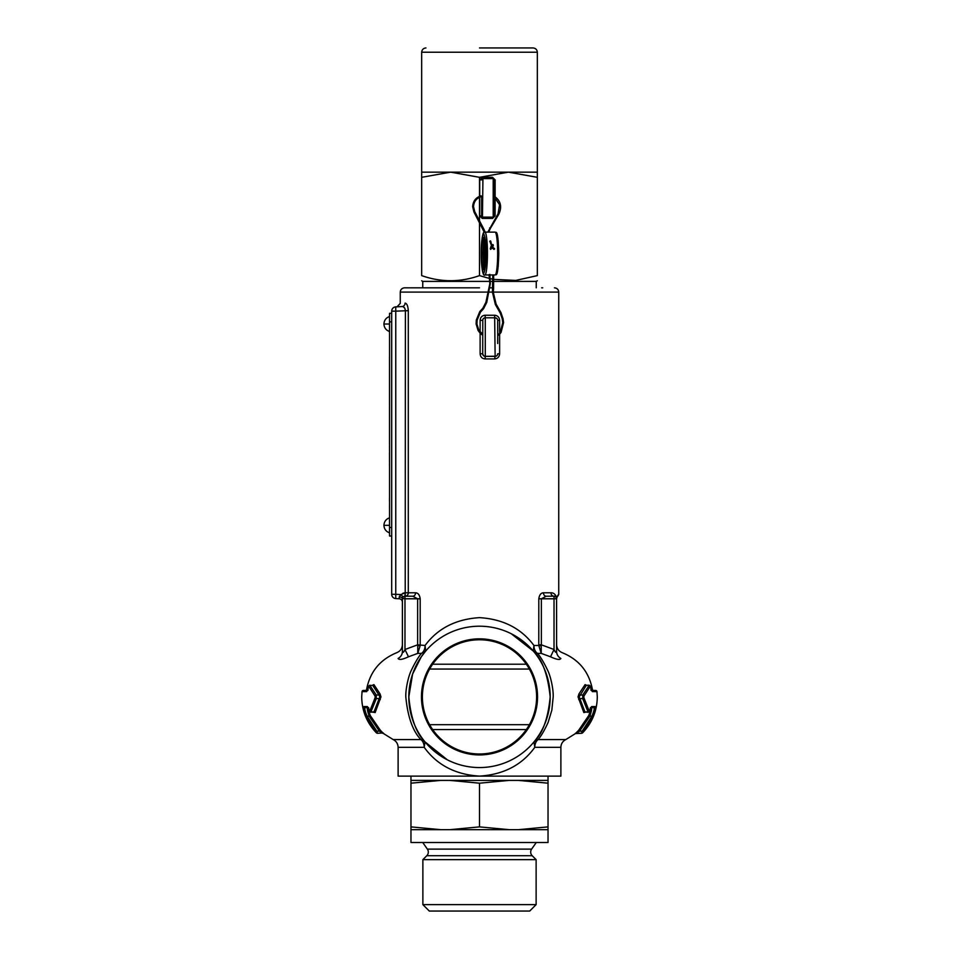 <?xml version="1.0" encoding="UTF-8"?>
<svg xmlns="http://www.w3.org/2000/svg" width="959" height="959" viewBox="0 0 959 959"><rect width="100%" height="100%" fill="white"/><g stroke="black" fill="none" stroke-linecap="round" stroke-linejoin="round"><path stroke-width="1.44" d="M389.51 404.986L389.51 372.811M391.692 313.305L389.546 313.305L389.546 321.864L391.692 321.864L391.692 527.474L389.546 527.474L389.546 536.033L391.692 536.033L389.546 536.033M389.546 321.864L389.546 527.474M389.546 368.244L389.51 373.015M389.546 333.049L389.546 333.648M389.546 446.69L389.546 445.12L389.51 446.69M389.51 449.208L389.546 451.521M389.546 467.117L389.546 501.773M389.546 515.918L389.546 517.812M389.546 513.473L389.546 503.211M389.546 353.463L389.546 350.79L389.546 353.463M389.51 408.594L389.51 444.269M389.51 436.669L389.51 437.472L389.51 436.669M389.51 405.813L389.51 409.673M389.51 315.367L389.51 327.858M389.51 316.134L389.51 317.345M389.546 334.715L389.546 336.693M389.546 341.056L389.546 351.605M389.51 446.606L389.546 450.191M389.51 454.027L389.51 462.154M389.51 525.328L383.936 525.328C384.151 521.612 386.009 519.107 389.51 517.836L389.546 533.228M389.51 498.069L389.51 501.173M389.51 505.633L389.546 510.56M389.51 452.948L389.51 455.093M389.546 326.516L389.51 327.319L389.51 326.528M389.51 410.092L389.51 406.904M389.51 331.934L389.51 331.143M389.51 465.906L389.51 463.665M389.51 532.341L389.51 529.74M389.51 461.351L389.51 460.116L389.546 461.351M479.5 47.95L533.048 47.95L479.5 47.95M541.631 287.82L542.722 287.82M492.782 287.82L489.51 287.82L492.782 287.82M479.5 287.82L409.996 287.82M536.249 287.82L536.249 281.395L493.849 281.395M492.998 281.395L490.588 281.395M489.725 281.395L422.751 281.395L421.672 280.771M537.328 177.319L508.414 172.152L537.328 172.152L537.328 275.617C537.328 282.402 537.328 282.402 537.328 275.617C537.328 282.402 537.328 282.402 537.328 275.617L515.81 280.412L493.825 279.393M493.202 279.273L490.612 278.733M489.737 278.53L479.5 275.617C460.272 282.402 440.996 282.402 421.672 275.617C421.672 282.402 421.672 282.402 421.672 275.617C421.672 282.402 421.672 282.402 421.672 275.617L421.672 52.23C421.936 49.64 423.363 48.214 425.952 47.95M479.5 196.343L479.5 177.319L508.414 172.152L450.586 172.152L421.672 177.319M493.681 178.686L493.202 178.59A1.283 1.283 0 0 1 494.496 179.872L493.202 178.59A1.283 1.283 0 0 1 494.496 179.872L494.496 215.859A1.283 1.283 0 0 1 493.202 217.142L494.496 215.859A1.283 1.283 0 0 1 493.202 217.142L482.928 217.142A1.283 1.283 0 0 1 481.646 215.859L482.928 217.142A1.283 1.283 0 0 1 481.646 215.859L482.928 217.142A1.283 0.647 90 0 0 482.281 218.424L479.716 215.859L479.716 197.182M481.646 197.866L481.646 215.859L481.646 197.866M479.5 197.278L479.5 220.798M479.5 222.656L479.5 275.617M479.5 177.319L450.586 172.152L421.672 172.152M493.681 217.058L493.202 217.142A1.283 0.647 -90 0 0 492.566 218.424L482.281 218.424M479.716 196.247L479.716 179.872L481.646 179.872A1.283 1.283 0 0 1 482.928 178.59L481.646 179.872A1.283 1.283 0 0 1 482.928 178.59L493.202 178.59A1.283 0.647 90 0 1 492.566 177.307L495.132 179.872L495.132 196.655M482.449 178.686L482.928 178.59A1.283 0.647 90 0 1 482.281 177.307L492.566 177.307M482.449 217.058L482.928 178.59M389.51 330.1L389.546 327.63M389.51 332.569L389.51 328.206L389.546 332.569M389.51 356.88L389.51 367.753M389.51 368.819L389.51 371.828M389.51 322.284L389.51 324.07M486.872 240.026L486.165 240.349M485.29 245.504L485.218 246.415L485.638 245.9M492.77 245.432L493.022 244.665L492.77 245.432M490.6 249.376L490.696 248.537L490.6 249.376M489.629 227.966L490.361 228.41L498.764 214.337L498.021 213.893L487.819 232.138M491.32 243.706L490.588 240.913L489.797 241.224L490.229 242.327L491.032 242.016L490.229 242.327L491.056 244.425M493.034 248.477L493.945 249.412L494.628 248.884L493.945 249.412M493.585 248.932L494.628 248.884M483.528 260.932L483.78 248.633M484.271 232.27L473.914 211.915L472.655 206.629C473.051 201.078 475.856 197.47 481.082 195.816L481.646 196.559M483.78 259.302L483.504 247.146L484.535 258.307L484.643 247.122L486.345 246.391L485.194 247.134M489.821 283.804L485.913 302.241L482.892 308.211L479.812 311.543L480.447 312.131L477.15 320.09L476.923 324.19M482.892 308.211L483.516 308.774L480.447 312.131M483.264 229.884L484.019 229.489L474.669 211.519M479.812 311.543L476.299 320.054L476.12 324.154L476.983 324.19L478.733 329.932L482.713 334.331M478.05 330.399L479.968 332.941L480.651 332.413M497.709 334.775L501.042 332.497L500.358 331.994L502.732 322.715L502.204 318.508M499.723 332.845L500.358 331.994M500.418 313.281L501.089 312.85L496.115 304.123L493.262 292.255M501.042 332.497L503.583 322.596L502.984 318.412L502.132 318.532L500.346 313.269L495.371 304.542L496.115 304.123M485.422 247.482L485.206 246.415L483.923 246.643L484.115 247.626L485.422 247.482M483.408 259.302L483.935 261.435L485.29 261.591M485.23 248.105L486.537 248.753M484.643 247.122L484.751 259.685L485.074 261.435L486.357 261.663M485.338 260.932L485.757 250.479M485.338 250.982L485.913 252.577M485.326 246.163L485.326 248.393L485.745 245.66M483.923 246.643L483.408 248.633M483.648 247.937L484.523 252.433M484.751 259.685L485.074 261.435M483.672 250.335L484.499 260.081M389.51 376.707L389.546 377.918M409.301 287.82L404.542 287.82C401.941 288.084 400.514 289.51 400.263 292.099L487.831 292.099M421.385 656.663L425.712 651.041L425.077 645.479C437.712 628.409 455.849 619.13 479.5 617.644C503.115 619.106 521.264 628.385 533.923 645.479L533.288 651.041L537.543 653.391C540.468 656.735 543.861 662.417 547.721 670.425C550.79 676.586 553.523 689.737 553.187 696.881L551.845 710.151L548.14 722.355C544.544 730.219 541.212 735.961 538.143 739.569L533.995 741.882C542.722 733.383 548.116 718.375 550.178 696.881A70.678 70.678 0 0 0 479.5 626.203A70.678 70.678 0 0 0 408.822 696.881A70.678 70.678 0 0 0 479.5 767.56A70.678 70.678 0 0 0 550.178 696.881C547.793 674.381 542.159 659.097 533.288 651.041L511.279 633.755M421.193 656.951L412.574 674.153L408.822 696.881C410.872 718.339 416.254 733.335 425.005 741.882L447.302 759.792M499.627 334.283L499.627 353.787C499.339 356.892 497.685 358.606 494.64 358.918L485.098 358.918C482.041 358.582 480.387 356.88 480.123 353.787L480.123 333.121M480.123 331.73L480.123 320.378C480.387 317.285 482.041 315.571 485.098 315.235L494.64 315.235C497.673 315.547 499.339 317.261 499.627 320.378L499.627 332.977M541.224 645.898L541.236 653.391L538.778 645.479L541.224 645.898L541.367 644.832L554.026 649.507C555.273 652.432 556.124 653.079 556.604 651.461A8.571 8.08 180 0 0 560.859 658.449C562.597 650.478 562.597 650.478 560.859 658.449C559.96 660.14 556.508 659.588 550.526 656.795L541.236 653.391L537.543 653.391A8.571 5.886 -90 0 1 533.923 645.479L538.778 645.479L538.802 598.788C539.378 594.916 540.924 592.926 543.441 592.794L550.946 592.794C553.571 592.698 555.441 594.28 556.568 597.541L558.318 594.724A2.146 2.122 56.5 0 1 557.371 596.51L556.52 598.164M585.242 712.285L583.839 712.561L578.049 696.881L578.936 693.944L585.086 684.606L586.464 685.229M591.2 689.377L592.47 689.785M366.53 689.785L367.8 689.377M372.536 685.229L373.914 684.606L380.064 693.944L380.951 696.881L375.161 712.561L373.758 712.285M533.995 741.882L534.786 747.337C522.032 765.006 503.595 774.608 479.5 776.119C455.429 774.632 437.004 765.042 424.214 747.337A8.571 5.814 90 0 0 420.857 739.569C412.718 731.01 407.707 716.781 405.813 696.881C405.477 689.761 408.222 676.551 411.279 670.425C415.115 662.441 418.508 656.771 421.457 653.391A8.571 5.886 90 0 0 425.077 645.479L417.633 644.832L417.776 645.898L420.222 645.479L417.764 653.391L408.474 656.795C402.504 659.588 399.052 660.14 398.141 658.449C396.403 650.478 396.403 650.478 398.141 658.449L398.237 658.761M400.766 659.42L401.389 659.324M401.437 659.312L402.66 659.037M403.931 658.641L404.686 658.377M404.758 658.354L405.441 658.09M555.069 658.641L555.932 658.917M559.493 659.444L560.763 658.761M368.747 708.557C368.148 709.061 368.676 711.422 370.318 715.642L380.315 730.243L383.552 733.575L393.178 739.569L420.857 739.569L425.005 741.882L424.214 747.337L398.117 747.337L398.117 776.119L560.883 776.119L560.883 747.337L534.786 747.337A8.571 5.814 -90 0 1 538.143 739.569L565.822 739.569L575.448 733.575L578.685 730.243L588.682 715.642C590.324 711.422 590.852 709.061 590.253 708.557M497.709 343.502L497.709 320.378L497.709 343.502M373.854 712.237L379.836 696.881L378.937 694.999A1.283 1.031 136.6 0 0 380.064 693.944M373.914 684.606A1.283 1.115 160.1 0 1 372.739 685.397L369.886 685.397L372.739 685.397L378.937 694.999L376.24 694.999L376.3 698.596A1.283 0.947 -145.7 0 1 375.161 697.589L369.718 711.29A1.283 1.019 -172.2 0 0 370.893 711.962L373.626 712.297M587.22 685.397L586.261 685.397L579.164 696.881L579.847 698.596L582.7 698.596L582.76 694.999A1.283 1.031 43.5 0 1 583.899 696.114L590.3 686.26L592.314 691.607L596.942 691.607L597.289 696.881C597.097 710.823 592.183 722.822 582.557 732.904L593.106 716.649C595.287 710.667 595.947 707.298 595.083 706.543A1.283 1.271 90 0 1 593.837 707.586C594.688 708.221 594.041 711.075 591.919 716.157L593.106 716.649M376.803 731.178L377.558 733.287A1.283 1.283 -90 0 1 376.647 732.904L376.443 732.904C366.817 722.822 361.903 710.823 361.711 696.881L362.058 691.607L366.686 691.607L368.7 686.26L375.101 696.114L375.161 697.589M593.837 707.586L590.432 707.586L589.677 710.955L588.167 712.297L582.7 698.596A1.283 0.947 -34.3 0 0 583.839 697.589L583.899 696.114M526.335 664.215L432.665 664.215M479.5 754.925A58.043 58.043 0 0 1 421.457 696.881A58.043 58.043 0 0 1 479.5 638.838A58.043 58.043 0 0 1 537.543 696.881A58.043 58.043 0 0 1 479.5 754.925M479.5 639.773A57.108 57.108 0 0 0 422.392 696.881A57.108 57.108 0 0 0 479.5 753.99A57.108 57.108 0 0 0 536.608 696.881A57.108 57.108 0 0 0 479.5 639.773M526.335 729.547L432.665 729.547M402.396 602.18A3.428 3.428 0 0 0 399.148 598.752L395.755 598.572L399.148 598.752L399.22 596.882L400.886 594.568L403.14 596.977L402.396 598.788A2.565 2.565 0 0 1 404.974 596.222L403.14 596.977L404.974 596.222L403.14 596.977L402.396 598.788L402.396 651.461C402.876 653.079 403.727 652.432 404.974 649.507L417.633 644.832L417.633 598.788L412.79 596.222L404.974 596.222L405.154 592.794L408.294 592.794A3.428 3.081 90 0 1 405.213 596.222L405.393 310.656C404.998 307.875 403.883 306.508 402.037 306.556A3.428 3.213 87 0 0 405.082 303.128C398.668 303.476 398.668 303.476 405.082 303.128C398.668 303.476 398.668 303.476 405.082 303.128C406.868 303.404 407.935 305.909 408.294 310.656L408.294 592.794L415.559 592.794C418.076 592.914 419.61 594.916 420.198 598.788L420.198 644.832M425.712 651.041L421.457 653.391L417.764 653.391L417.776 645.898M412.79 596.222A3.428 2.769 90 0 0 415.559 592.794M391.692 311.16L391.692 594.304L395.755 594.304L395.755 311.16L391.692 311.16A4.28 4.28 0 0 1 395.755 306.88L402.037 306.556C395.36 306.904 395.36 306.904 402.037 306.556L395.755 306.88L395.755 311.16L408.294 310.656M403.14 306.76L404.662 308.043M405.213 596.222L404.314 596.306L404.974 596.222L404.974 598.788L420.198 598.788M543.441 592.794A3.428 2.769 90 0 0 546.21 596.222L554.026 596.222C555.225 595.971 556.088 596.834 556.604 598.788L557.203 596.63M556.604 651.461L556.568 597.541A2.146 0.851 5.9 0 1 556.616 597.757M556.148 597.337L555.225 596.522M553.559 596.222L554.026 596.222A3.428 3.093 90 0 1 550.946 592.794M546.21 596.222L541.367 598.788L538.802 598.788M555.513 652.144L554.026 649.507L554.026 598.788L541.367 598.788L541.367 644.832L538.802 644.832M485.098 358.918L485.278 356.352L495.132 356.352L494.64 358.918M496.918 318.52L495.132 317.801L485.278 317.801L485.278 356.352L495.983 356.209M496.091 356.173L496.918 355.633M495.132 356.352A2.565 2.565 0 0 0 497.709 353.787A2.565 2.565 0 0 1 495.132 356.352L494.64 315.235M495.132 317.801A2.565 2.565 0 0 1 497.709 320.378A2.565 2.565 0 0 0 495.132 317.801L485.278 317.801L485.098 315.235M483.696 318.352L482.976 319.239M482.797 319.731L482.713 353.787L483.396 355.537M383.768 733.575L383.768 733.575A1.283 1.283 -90 0 0 382.953 733.287L379.404 731.154L380.315 730.243M383.744 733.527L383.097 732.892M372.823 720.569L370.893 716.888M588.107 716.888L586.177 720.569M575.556 733.215L575.232 733.575A1.283 1.283 -90 0 1 576.047 733.287L581.442 733.287L582.209 731.154L581.442 733.287L575.448 733.575M380.279 699.555A1.283 0.959 -146 0 0 379.153 698.596L376.3 698.596L370.893 711.962L374.022 711.962A1.283 1.031 -174.1 0 1 375.161 712.561M372.631 685.277L371.78 685.397M382.497 732.988L377.558 733.287M376.791 731.154L367.081 716.157L365.894 716.649L375.856 732.029L376.791 731.154L379.404 731.154L369.143 716.157L370.318 715.642M370.821 712.297L369.323 710.955L368.568 707.586L365.163 707.586C364.312 708.221 364.959 711.075 367.081 716.157L369.143 716.157C367.453 711.051 366.913 708.198 367.513 707.586A1.283 1.271 -90 0 1 368.292 707.862M367.513 707.586L368.148 707.586M404.29 650.849L403.907 651.521M402.396 651.461A8.571 8.08 -0 0 1 398.141 658.449M402.432 598.416L404.974 598.788L404.974 649.507L408.474 656.795M554.026 649.507L550.526 656.795M590.708 707.862A1.283 1.271 90 0 1 591.487 707.586C592.087 708.198 591.547 711.063 589.857 716.157L588.682 715.642M583.144 732.029L582.209 731.154L591.919 716.157L589.857 716.157L579.596 731.154L578.685 730.243M579.104 731.453L576.047 733.287M596.942 691.607A1.283 1.283 90 0 0 595.659 690.456L591.092 690.456L590.648 686.632L589.174 685.194L586.261 685.397A1.283 1.115 19.9 0 1 585.086 684.606M590.3 686.26A1.283 1.115 21.2 0 0 589.114 685.397L582.76 694.999L580.063 694.999A1.283 1.031 43.4 0 1 578.936 693.944M590.756 707.55A1.283 1.235 -90 0 0 591.643 706.543L589.282 711.29A1.283 1.019 -7.8 0 1 588.107 711.962L584.978 711.962L579.847 698.596A1.283 0.959 -34 0 0 578.721 699.555M588.167 712.297L584.978 711.962A1.283 1.031 -5.9 0 0 583.839 712.561M590.852 707.586L591.487 707.586M391.692 594.304A4.28 4.28 0 0 0 395.755 598.572L395.755 594.304L400.886 594.568L399.22 596.882A3.428 1.918 -0 0 1 402.396 598.788A2.565 2.565 0 0 1 404.974 596.222M556.604 621.54L556.604 619.634M556.604 617.92L556.604 614.791M554.026 596.222A2.565 2.565 0 0 1 556.604 598.788A2.565 2.565 0 0 0 554.026 596.222L554.026 598.788L556.604 598.788M482.713 353.787A2.565 2.565 0 0 0 485.278 356.352A2.565 2.565 0 0 1 482.713 353.787L480.123 353.787M482.713 320.378A2.565 2.565 0 0 1 485.278 317.801A2.565 2.565 0 0 0 482.713 320.378L480.123 320.378M369.838 685.194L368.352 686.632L367.908 690.456L363.341 690.456A1.283 1.283 90 0 0 362.058 691.607M402.396 632.988L402.396 635.05M368.244 707.55A1.283 1.235 -90 0 1 367.357 706.543L369.718 711.29M368.7 686.26A1.283 1.115 158.8 0 1 369.886 685.397L376.24 694.999A1.283 1.031 136.5 0 0 375.101 696.114M367.513 690.528A1.283 1.235 90 0 0 366.686 691.607M375.856 732.029L376.647 732.904M365.163 707.586A1.283 1.271 -90 0 1 363.917 706.543C363.053 707.298 363.713 710.667 365.894 716.649M581.442 733.287A1.283 1.283 -90 0 0 582.353 732.904M589.054 724.417L588.646 725.04M591.487 690.528A1.283 1.235 90 0 1 592.314 691.607M589.282 711.29L583.839 697.589M427.378 849.123L531.622 849.123A5.143 5.143 0 0 0 532.197 855.716L426.803 855.716A5.143 5.143 0 0 0 427.378 849.123L422.739 842.517M536.129 904.625L529.704 911.05L429.296 911.05L422.871 904.625L422.871 859.648L536.129 859.648L536.129 904.625L422.871 904.625M479.5 776.119L410.967 776.119L410.967 780.41L548.033 780.41L548.033 776.119M531.622 849.123L536.261 842.517M410.967 780.41L410.967 842.517L548.033 842.517L548.033 780.41M449.927 780.41L479.5 783.191L509.073 780.41M410.967 783.191L440.541 780.41M518.459 780.41L548.033 783.191M548.033 826.886L518.459 829.667L509.073 829.667L479.5 826.886L479.5 783.191M479.5 826.886L449.927 829.667L440.541 829.667L410.967 826.886M518.459 829.667L548.033 829.667M449.927 829.667L509.073 829.667M410.967 829.667L440.541 829.667M537.328 172.152L537.328 52.23L421.672 52.23M493.202 217.142L493.202 178.59M495.132 197.71L495.132 215.859L492.566 218.424M479.716 179.872L482.281 177.307M494.496 215.859L495.132 215.859M494.496 179.872L495.132 179.872M481.646 215.859L479.716 215.859M389.51 324.01L383.936 324.01C384.151 327.726 386.009 330.232 389.51 331.502M497.649 253.548A21.422 2.541 90 0 1 495.108 274.969C495.863 273.639 497.997 280.148 498.776 253.548C497.997 226.959 495.863 233.469 495.108 232.138A21.422 2.541 90 0 1 497.649 253.548M496.043 273.471L498.201 266.554L498.764 253.548L498.201 240.541L496.043 233.636M486.009 253.548C486.141 263.066 485.35 269.779 483.624 273.687C481.897 269.779 481.106 263.066 481.238 253.548C481.106 244.03 481.897 237.329 483.624 233.421C485.35 237.329 486.141 244.03 486.009 253.548M487.436 253.548A21.422 2.541 90 0 1 484.906 274.969C483.971 276.192 481.466 274.118 481.238 253.548C481.466 232.989 483.971 230.915 484.906 232.138A21.422 2.541 90 0 1 487.436 253.548M492.818 245.408L492.806 247.494M484.451 268.052A14.996 1.774 90 0 1 483.12 253.548A14.996 1.774 90 0 1 484.451 239.043M481.694 253.548C481.586 261.244 482.233 266.674 483.624 269.827C485.014 266.674 485.662 261.244 485.554 253.548C485.662 245.852 485.014 240.433 483.624 237.281C482.233 240.433 481.586 245.852 481.694 253.548M492.255 247.446L492.542 248.417L493.034 247.662M484.619 239.798A14.996 1.774 -90 0 0 483.744 246.703M493.31 245.816L493.106 244.605L492.554 245.18M491.703 244.257L490.253 248.801M492.47 245.612L492.123 247.086L493.573 248.033M483.816 261.399A14.996 1.774 -90 0 0 484.619 267.309M491.044 249.112L491.859 244.485L490.912 244.209M493.166 248.501L493.178 247.638L494.269 248.417M489.066 274.622L489.857 283.804M485.913 302.241L486.752 302.409L483.516 308.786M473.914 211.915L474.681 211.519L473.518 206.641C473.878 201.498 476.467 198.177 481.286 196.655M484.535 258.307L484.894 248.753M476.311 320.054L477.15 320.09M476.179 324.154L478.062 330.459L478.685 329.908M492.458 292.195L493.298 292.195L493.573 288.791L493.645 274.969M502.732 322.715L503.583 322.596M502.912 318.4L501.054 312.922M484.751 248.753L485.23 259.685M484.115 255.609L484.427 259.302M485.434 252.589L485.434 258.906M483.636 259.302L483.636 249.867M529.368 724.704L429.632 724.704M529.368 669.058L429.632 669.058M488.706 292.099L492.447 292.099M493.298 292.099L558.737 292.099C558.486 289.51 557.059 288.084 554.458 287.82M497.709 353.787L499.627 353.787M497.709 320.378L499.627 320.378M400.886 594.568L405.154 592.794L402.84 593.261M402.396 644.64C402.205 648.488 400.335 651.161 396.798 652.671C379.884 659.6 369.79 672.043 366.494 690.024L365.403 690.456A1.283 1.283 90 0 0 366.674 689.377M556.604 644.64C556.795 648.488 558.665 651.161 562.202 652.671C579.116 659.6 589.21 672.043 592.506 690.024L593.597 690.456A1.283 1.283 90 0 1 592.326 689.377M582.209 731.154L579.596 731.154M367.357 706.543L363.917 706.543M595.083 706.543L591.643 706.543M537.328 52.23C537.064 49.64 535.637 48.214 533.048 47.95M536.249 281.395L537.328 280.771M422.751 287.82L422.751 281.395M389.51 316.518C386.009 317.789 384.151 320.294 383.936 324.01M389.51 532.82C386.009 531.55 384.151 529.044 383.936 525.328M484.163 268.868L485.542 253.548L484.163 238.24L484.906 238.563M495.108 232.138L484.906 232.138M490.361 228.41L488.718 232.138M498.764 214.337C502.372 206.485 500.646 200.287 493.561 195.744M489.893 274.394L490.277 283.792L486.752 302.397M492.782 274.969L492.435 292.135L495.371 304.542M500.406 333.36L497.709 335.782M495.108 274.969L484.906 274.969M494.496 197.254L499.567 204.77L498.021 213.893M485.757 261.435L485.362 250.755M485.458 248.753L485.446 245.816M485.062 246.619L484.523 248.753M483.648 250.107L485.002 261.411M485.134 232.138L484.019 229.489M479.968 332.941L482.713 335.338M557.551 596.402L558.737 594.484L558.737 292.099M397.014 306.82L400.263 303.392L400.263 292.099M383.552 733.575L382.749 733.287M565.822 739.569C562.681 741.211 561.027 743.788 560.883 747.337M393.178 739.569C396.319 741.211 397.973 743.788 398.117 747.337M586.369 685.277L589.162 685.194M361.903 692.458L363.341 690.456M376.443 732.904L377.355 733.287M582.557 732.904L581.645 733.287M595.659 690.456L597.097 692.458M532.197 855.716L536.129 859.648M426.803 855.716L422.871 859.648"/></g></svg>
